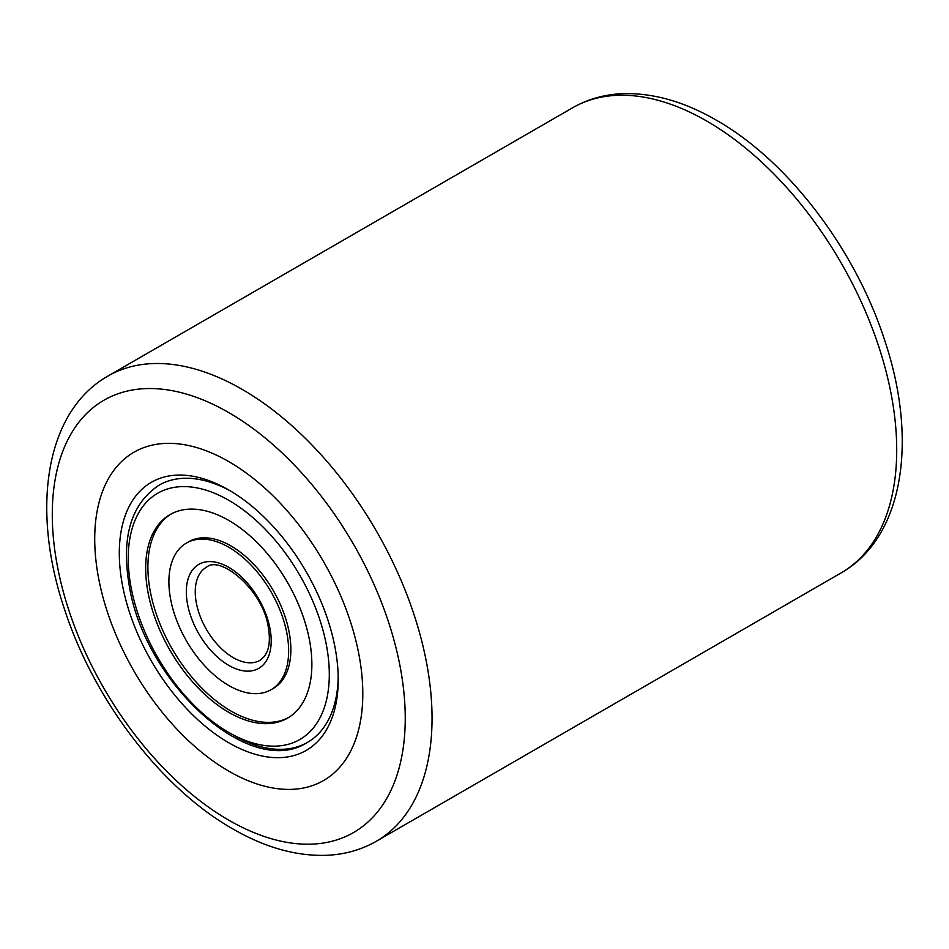 <?xml version="1.0" encoding="UTF-8"?>
<svg xmlns="http://www.w3.org/2000/svg" width="949" height="949" viewBox="0 0 949 949"><rect width="100%" height="100%" fill="white"/><g stroke="black" fill="none" stroke-linecap="round" stroke-linejoin="round"><path stroke-width="1.42" d="M228.768 771.146A189.563 109.443 60 0 1 104.924 604.11A189.563 109.443 60 0 1 133.987 452.21A189.563 109.443 60 0 1 228.768 461.605A189.563 109.443 60 0 1 352.601 628.641A189.563 109.443 60 0 1 323.538 780.541A189.563 109.443 60 0 1 228.768 771.146A189.563 109.443 60 0 1 104.924 604.11A189.563 109.443 60 0 1 133.987 452.21A189.563 109.443 60 0 1 228.768 461.605A189.563 109.443 60 0 1 352.601 628.641A189.563 109.443 60 0 1 323.538 780.541A189.563 109.443 60 0 1 228.768 771.146M228.768 742.77A154.806 89.372 60 0 1 119.301 553.172A154.806 89.372 60 0 1 228.768 489.981L228.768 489.981A154.806 89.372 60 0 1 338.224 679.567A154.806 89.372 60 0 1 228.768 742.77M231.022 491.309A148.483 85.73 -120 0 0 158.993 485.2A148.483 85.73 60 0 1 231.022 491.309M233.229 735.036A148.483 85.73 -120 0 0 307.476 742.391A148.483 85.73 -120 0 0 338.2 676.957A148.483 85.73 60 0 1 307.476 742.391C249.646 780.137 143.643 681.596 129.076 584.56C121.199 536.932 131.164 503.812 158.993 485.2M147.807 591.286A117.522 67.854 60 0 1 170.001 514.595A117.522 67.854 60 0 1 251.639 537.336A117.522 67.854 60 0 1 309.73 641.465A117.522 67.854 60 0 1 287.523 718.156A117.522 67.854 60 0 1 205.886 695.415A117.522 67.854 60 0 1 147.807 591.286M287.096 634.454A84.675 48.885 60 0 1 271.094 689.698A84.675 48.885 60 0 1 212.279 673.316A84.675 48.885 60 0 1 170.44 598.297A84.675 48.885 60 0 1 186.431 543.053A84.675 48.885 60 0 1 245.245 559.424A84.675 48.885 60 0 1 287.096 634.454M271.094 689.698L273.336 688.405A84.675 48.885 -120 0 0 289.326 633.161A84.675 48.885 -120 0 0 247.475 558.142A84.675 48.885 -120 0 0 188.661 541.76L186.431 543.053M171.128 513.967A117.522 67.854 -120 0 0 150.037 589.993A117.522 67.854 -120 0 0 207.357 693.434A117.522 67.854 -120 0 0 288.638 717.491M841.099 572.923A268.543 155.043 -120 0 0 882.262 357.737A268.543 155.043 -120 0 0 706.827 121.104A268.543 155.043 -120 0 0 572.567 107.806L107.901 376.077A268.543 155.043 60 0 1 242.173 389.375A268.543 155.043 60 0 1 417.596 626.008A268.543 155.043 60 0 1 376.433 841.194L841.099 572.923C904.409 536.897 918.134 438.545 884.231 338.971C854.752 248.65 787.634 160.606 716.305 120.167C684.395 101.685 653.315 92.848 623.054 93.666C604.667 94.354 587.834 99.076 572.567 107.806M228.768 820.161A249.587 144.094 -120 0 0 405.247 718.263A249.587 144.094 -120 0 0 228.768 412.59A249.587 144.094 -120 0 0 52.278 514.488A249.587 144.094 -120 0 0 228.768 820.161M326.705 646.72A142.172 82.077 60 0 1 251.449 742.557A142.172 82.077 60 0 1 130.832 586.019A142.172 82.077 60 0 1 206.087 490.194A142.172 82.077 60 0 1 326.705 646.72M260.085 660.302A53.713 31.009 60 0 1 222.778 649.911A53.713 31.009 60 0 1 196.229 602.33A53.713 31.009 60 0 1 206.384 567.277C220.263 554.619 263.644 590.48 268.365 627.728C270.014 637.586 269.575 645.593 267.06 651.726L264.439 656.411L260.085 660.302M270.109 629.187A60.024 34.662 60 0 1 238.341 669.65A60.024 34.662 60 0 1 187.416 603.564A60.024 34.662 60 0 1 219.183 563.101A60.024 34.662 60 0 1 270.109 629.187M107.901 376.077C44.591 412.103 30.866 510.455 64.769 610.029C94.248 700.35 161.366 788.394 232.695 828.833C264.605 847.315 295.685 856.152 325.946 855.334C344.333 854.646 361.166 849.924 376.433 841.194"/></g></svg>
